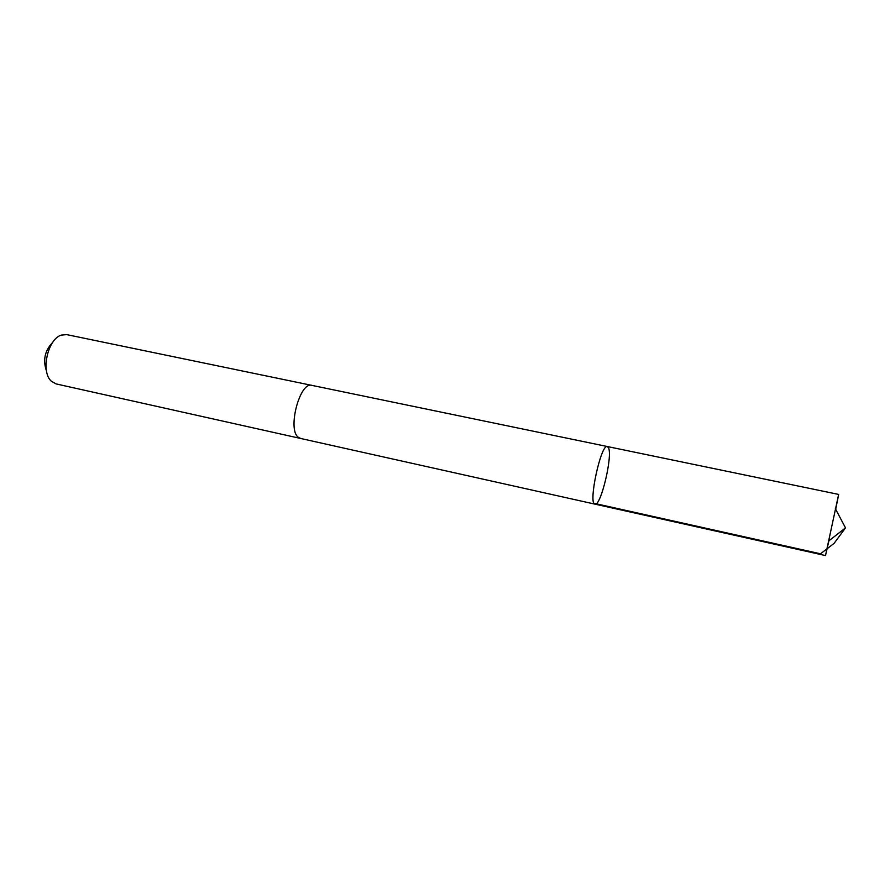<?xml version="1.0" encoding="UTF-8"?>
<svg xmlns="http://www.w3.org/2000/svg" width="890" height="890" viewBox="0 0 890 890"><rect width="100%" height="100%" fill="white"/><g stroke="black" fill="none" stroke-linecap="round" stroke-linejoin="round"><path stroke-width="1.33" d="M607.369 446.546C600.961 443.465 587.867 504.307 594.987 504.141C600.694 506.677 612.765 456.459 608.56 447.893L607.369 446.546C600.961 443.465 587.867 504.307 594.987 504.141L825.497 555.571L838.647 494.417L312.145 385.426M838.48 495.552L835.688 509.28M828.913 540.808L825.497 555.571M300.731 438.492L298.206 437.224C287.203 429.203 299.952 381.198 311.889 385.381L66.739 334.618L61.343 335.096C47.582 339.023 40.484 372.042 51.409 381.276L56.126 383.924L300.475 438.436L298.206 437.224C287.203 429.214 299.952 381.187 311.889 385.37M46.547 371.141C42.698 360.261 44.756 350.66 52.744 342.327M594.042 503.306L820.535 553.803L834.119 543.334L845.5 527.881L835.354 508.646M845.5 527.881L828.345 541.254M300.486 438.436L594.987 504.141"/></g></svg>
